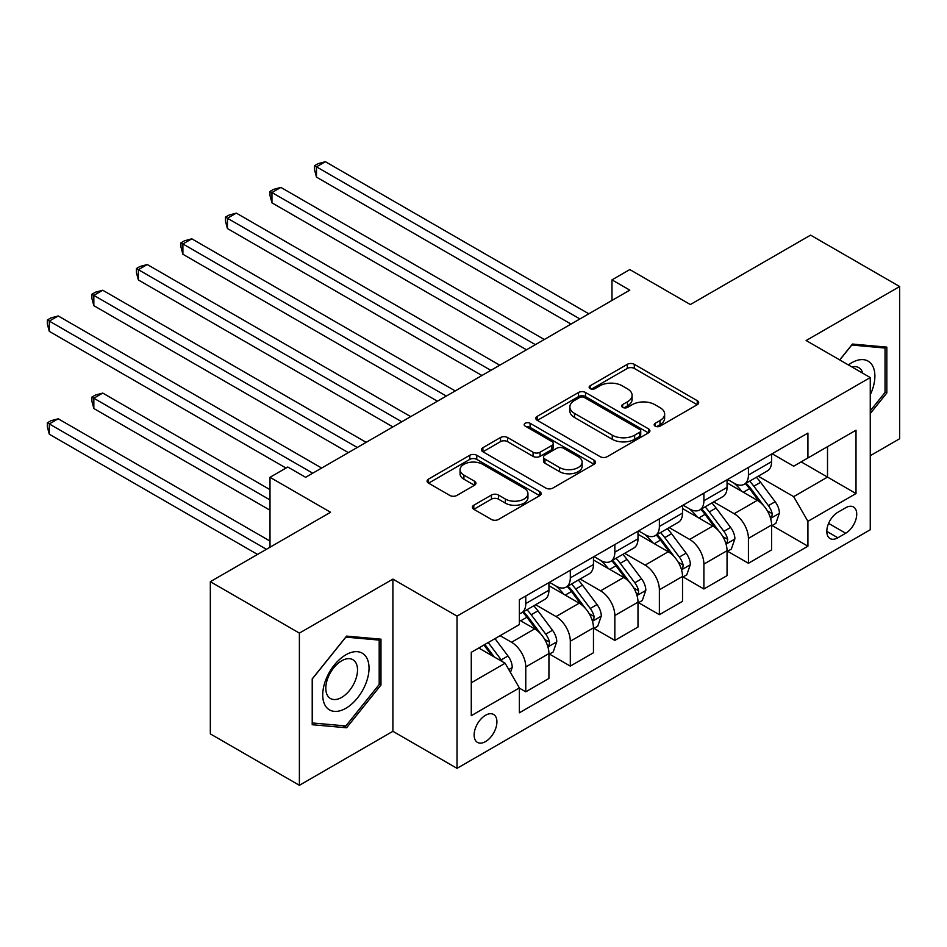 <?xml version="1.0" encoding="UTF-8"?>
<svg xmlns="http://www.w3.org/2000/svg" width="947" height="947" viewBox="0 0 947 947"><rect width="100%" height="100%" fill="white"/><g stroke="black" fill="none" stroke-linecap="round" stroke-linejoin="round"><path stroke-width="1.42" d="M655.194 426.15A3.457 2.001 0 0 0 660.083 426.15L697.241 404.7A4.948 2.853 0 0 0 698.685 402.688A4.948 2.853 0 0 0 697.241 400.664L634.301 364.323A4.948 2.853 0 0 0 627.305 364.323L590.159 385.772A3.457 2.001 0 0 0 589.141 387.193A3.457 2.001 0 0 0 590.159 388.601A3.457 2.001 0 0 0 595.047 388.601L599.853 385.82A15.827 9.139 0 0 1 622.238 385.82L627.482 388.85A15.827 9.139 0 0 1 632.111 395.313A15.827 9.139 0 0 1 627.482 401.777L622.676 404.547A3.457 2.001 0 0 0 621.658 405.967A3.457 2.001 0 0 0 622.676 407.376A3.457 2.001 0 0 0 627.565 407.376L632.371 404.606A15.827 9.139 0 0 1 654.756 404.606L660 407.624A15.827 9.139 0 0 1 664.64 414.088A15.827 9.139 0 0 1 660 420.551L655.194 423.321A3.457 2.001 0 0 0 654.176 424.741A3.457 2.001 0 0 0 655.194 426.15L655.194 423.321M485.527 741.596A16.123 9.304 120 0 0 496.05 727.391A16.123 9.304 120 0 0 493.588 714.464A16.123 9.304 120 0 0 485.527 715.269A16.123 9.304 120 0 0 474.992 729.474A16.123 9.304 120 0 0 477.466 742.389A16.123 9.304 120 0 0 485.527 741.596M473.796 505.236A4.948 2.853 0 0 0 472.352 507.261A4.948 2.853 0 0 0 473.796 509.273L491.457 519.465A4.948 2.853 0 0 0 498.453 519.465L539.719 495.648A4.948 2.853 0 0 0 541.163 493.636A4.948 2.853 0 0 0 539.719 491.611L476.767 455.27A4.948 2.853 0 0 0 469.783 455.27L428.518 479.099A4.948 2.853 0 0 0 427.073 481.112A4.948 2.853 0 0 0 428.518 483.136L449.849 495.447A4.948 2.853 0 0 0 456.845 495.447L474.494 485.255A4.948 2.853 0 0 0 475.95 483.23A4.948 2.853 0 0 0 474.494 481.218L463.923 475.11A13.222 7.635 0 0 1 460.053 469.712A13.222 7.635 0 0 1 468.209 462.657A13.222 7.635 0 0 1 482.627 464.302L524.07 488.226A13.222 7.635 0 0 1 527.941 493.636A13.222 7.635 0 0 1 519.773 500.691A13.222 7.635 0 0 1 505.355 499.033L498.453 495.044A4.948 2.853 0 0 0 491.457 495.044L473.796 505.236L473.796 509.273M870.257 455.708L899.65 438.745L899.65 286.539L810.585 235.128L690.363 304.543L629.802 269.575L611.987 279.862L629.802 290.137L305.621 477.3L287.805 467.025L270.002 477.3L270.002 547.236M299.394 633.105L299.394 785.3L392.898 731.309L392.898 579.114L299.394 633.105L210.329 581.683L330.562 512.268L270.002 477.3M392.898 579.114L457.022 616.13L870.257 377.557L870.257 529.752L457.022 768.337L457.022 616.13M899.65 286.539L806.134 340.529L870.257 377.557M600.209 456.691A4.948 2.853 0 0 0 607.205 456.691L648.458 432.862A4.948 2.853 0 0 0 649.914 430.849A4.948 2.853 0 0 0 648.458 428.825L585.518 392.484A4.948 2.853 0 0 0 578.522 392.484L537.269 416.313A4.948 2.853 0 0 0 535.813 418.325A4.948 2.853 0 0 0 537.269 420.35L600.209 456.691M526.591 426.896A3.457 2.001 0 0 1 530.095 427.393L530.095 423.273L594.089 460.218A4.948 2.853 0 0 1 595.533 462.243A4.948 2.853 0 0 1 594.089 464.255L552.823 488.084A4.948 2.853 0 0 1 545.827 488.084L482.887 451.743L482.887 447.706A4.948 2.853 0 0 0 481.443 449.718A4.948 2.853 0 0 0 482.887 451.743M482.887 447.706L500.549 437.502A4.948 2.853 0 0 1 507.545 437.502L533.066 452.24A4.948 2.853 0 0 0 540.062 452.24L551.781 445.481A4.948 2.853 0 0 0 553.226 443.456A4.948 2.853 0 0 0 551.781 441.444L525.206 426.103A3.457 2.001 0 0 1 524.188 424.682A3.457 2.001 0 0 1 526.331 422.836A3.457 2.001 0 0 1 530.095 423.273M299.394 785.3L210.329 733.878L210.329 581.683M845.683 507.746L837.846 512.268A15.614 9.02 120 0 0 827.642 526.035A15.614 9.02 120 0 0 830.034 538.547A15.614 9.02 120 0 0 837.846 537.778L845.683 533.244A15.614 9.02 120 0 0 855.887 519.489A15.614 9.02 120 0 0 853.484 506.976A15.614 9.02 120 0 0 845.683 507.746M772.113 453.755L793.669 466.196L807.921 457.969L807.921 433.087L519.37 599.676L519.37 624.57L471.275 652.329L471.275 715.683L519.37 687.913L519.37 712.795L807.921 546.206L807.921 521.323L793.669 496.642L758.251 476.187M807.921 457.969L856.005 430.21L856.005 493.553L807.921 521.323M392.898 731.309L457.022 768.337M611.987 279.862L611.987 300.424M801.15 461.876L827.512 477.099L827.512 446.664L856.005 430.21M793.669 496.642L827.512 477.099L856.005 493.553M471.275 682.775L505.118 663.231L478.756 648.008M519.37 688.114L525.774 691.819L525.774 666.937A20.147 11.636 -120 0 0 511.534 642.255L500.123 635.674M525.774 691.819L548.929 678.454L548.929 653.572A20.147 11.636 -120 0 0 534.688 628.891L519.37 620.036M549.473 654.081L570.307 666.108L570.307 641.226A20.147 11.636 -120 0 0 556.055 616.544L535.6 604.731M570.307 666.108L593.461 652.743L593.461 627.861A20.147 11.636 -120 0 0 579.209 603.18L548.929 585.696M593.994 628.37L614.84 640.409L614.84 615.514A20.147 11.636 -120 0 0 600.587 590.833L580.132 579.019M614.84 640.409L637.994 627.032L637.994 602.15A20.147 11.636 -120 0 0 623.742 577.469L593.461 559.985M638.527 602.659L659.372 614.698L659.372 589.803A20.147 11.636 -120 0 0 645.12 565.122L624.653 553.32M659.372 614.698L682.527 601.321L682.527 576.439A20.147 11.636 -120 0 0 668.274 551.758L637.994 534.274M683.059 576.948L703.893 588.987L703.893 564.104A20.147 11.636 -120 0 0 689.653 539.423L669.186 527.609M703.893 588.987L727.047 575.622L727.047 550.728A20.147 11.636 -120 0 0 712.807 526.047L682.527 508.563M727.592 551.249L748.426 563.276L748.426 538.393A20.147 11.636 -120 0 0 734.174 513.712L713.718 501.898M748.426 563.276L771.58 549.911L771.58 525.017A20.147 11.636 -120 0 0 757.328 500.336L727.047 482.863M727.592 479.466L734.174 483.266A20.147 11.636 -120 0 0 744.247 484.272A20.147 11.636 -120 0 0 748.426 475.039L748.426 467.427M683.059 505.177L689.653 508.977A20.147 11.636 -120 0 0 699.726 509.971A20.147 11.636 -120 0 0 703.893 500.75L703.893 493.138M638.527 530.876L645.12 534.688A20.147 11.636 -120 0 0 655.194 535.682A20.147 11.636 -120 0 0 659.372 526.461L659.372 518.849M593.994 556.587L600.587 560.399A20.147 11.636 -120 0 0 610.661 561.393A20.147 11.636 -120 0 0 614.84 552.172L614.84 544.561M549.473 582.298L556.055 586.11A20.147 11.636 -120 0 0 566.128 587.104A20.147 11.636 -120 0 0 570.307 577.883L570.307 570.272M772.113 525.538L807.921 546.206M744.247 484.272L767.413 470.896A20.147 11.636 -120 0 0 771.58 461.674L771.58 454.063M699.726 509.971L722.881 496.607A20.147 11.636 -120 0 0 727.047 487.385L727.047 479.774M655.194 535.682L678.348 522.318A20.147 11.636 -120 0 0 682.527 513.096L682.527 505.485M610.661 561.393L633.815 548.029A20.147 11.636 -120 0 0 637.994 538.796L637.994 531.196M566.128 587.104L589.294 573.74A20.147 11.636 -120 0 0 593.461 564.507L593.461 556.895M519.37 613.632A20.147 11.636 -120 0 0 521.608 612.816L544.762 599.439A20.147 11.636 -120 0 0 548.929 590.218L548.929 582.606M521.608 612.816A20.147 11.636 -120 0 0 525.774 603.582L525.774 595.983M505.118 663.231L519.37 687.913M870.257 413.567L886.83 392.969L886.83 347.123L852.454 344.057L839.705 359.907M312.214 724.715L346.59 727.781L380.966 685.024L380.966 639.178L346.59 636.112L312.214 678.881L312.214 724.715M885.043 391.94L886.83 392.969M379.191 683.994L380.966 685.024M342.956 725.686L346.59 727.781M656.579 426.635L660 424.658A15.827 9.139 0 0 0 664.64 418.207L664.64 414.088M632.111 395.313L632.111 399.433A15.827 9.139 0 0 1 627.482 405.884L624.061 407.861M697.17 404.736L634.301 368.442A4.948 2.853 0 0 0 627.305 368.442L591.532 389.087M648.399 432.897L585.518 396.604A4.948 2.853 0 0 0 578.522 396.604L537.328 420.385M639.722 432.258A3.457 2.001 0 0 0 640.728 430.849A3.457 2.001 0 0 0 639.722 429.429L584.477 397.539A3.457 2.001 0 0 0 579.576 397.539L574.509 400.463A15.827 9.139 0 0 0 569.869 406.926A15.827 9.139 0 0 0 574.509 413.377L612.271 435.182A15.827 9.139 0 0 0 634.644 435.182L639.722 432.258L639.722 436.366A3.457 2.001 0 0 0 640.728 434.957L640.728 430.849M569.869 406.926L569.869 411.034A15.827 9.139 0 0 0 574.509 417.497L574.509 413.377M639.722 436.366L634.644 439.301A15.827 9.139 0 0 1 612.271 439.301L574.509 417.497M482.958 451.778L500.549 441.622L500.549 437.502M553.226 443.456L553.226 447.576A4.948 2.853 0 0 1 551.781 449.6L540.062 456.359A4.948 2.853 0 0 1 533.066 456.359L507.545 441.622A4.948 2.853 0 0 0 500.549 441.622M530.095 427.393L594.018 464.29M559.559 467.534A13.222 7.635 0 0 0 573.977 469.191A13.222 7.635 0 0 0 582.145 462.136A13.222 7.635 0 0 0 578.262 456.738L563.666 448.31A4.948 2.853 0 0 0 556.67 448.31L544.963 455.069A4.948 2.853 0 0 0 543.507 457.093A4.948 2.853 0 0 0 544.963 459.106L559.559 467.534L559.559 471.653A13.222 7.635 0 0 0 573.977 473.311A13.222 7.635 0 0 0 582.145 466.255L582.145 462.136M543.507 457.093L543.507 461.201A4.948 2.853 0 0 0 544.963 463.225L544.963 459.106M559.559 471.653L544.963 463.225M527.941 493.636L527.941 497.743A13.222 7.635 0 0 1 519.773 504.798A13.222 7.635 0 0 1 505.355 503.141L498.453 499.152A4.948 2.853 0 0 0 491.457 499.152L473.867 509.308M460.053 469.712L460.053 473.82A13.222 7.635 0 0 0 463.923 479.218L463.923 475.11M474.435 485.29L463.923 479.218M539.648 495.683L476.767 459.39A4.948 2.853 0 0 0 469.783 459.39L428.589 483.171M771.58 525.845L775.853 523.371L779.417 513.096A13.353 7.706 -120 0 0 775.155 501.721L760.607 482.295A38.543 22.255 -120 0 0 756.393 477.252M741.915 491.446A38.543 22.255 -120 0 0 734.032 483.183M770.361 517.666L771.923 515.985L772.207 513.665A13.353 7.706 -120 0 0 768.384 505.627L753.836 486.202A38.543 22.255 -120 0 0 749.633 481.159M746.047 483.23A31.997 18.466 60 0 1 751.291 489.208L763.613 505.651M316.487 279.969L481.964 375.497L227.434 228.547L227.434 218.26L236.336 213.122L499.767 365.211M745.348 483.633A38.543 22.255 60 0 1 749.562 488.664L759.234 501.59M579.931 318.938L316.487 166.838L325.389 161.7L588.833 313.8M571.017 324.075L316.487 177.125L316.487 166.838L314.534 165.713L318.085 163.653L325.389 161.7M316.487 177.125L314.534 169.821L314.534 165.713M727.047 551.556L731.333 549.082L734.884 538.796A13.353 7.706 -120 0 0 730.622 527.432L716.074 508.006A38.543 22.255 -120 0 0 711.872 502.964M697.394 517.157A38.543 22.255 -120 0 0 689.499 508.894M725.84 543.377L727.391 541.696L727.687 539.364A13.353 7.706 -120 0 0 723.863 531.338L709.303 511.913A38.543 22.255 -120 0 0 705.101 506.87M701.514 508.941A31.997 18.466 60 0 1 706.758 514.919L719.081 531.362M271.955 305.668L437.431 401.208L182.901 254.258L182.901 243.971L191.803 238.822L455.247 390.922M700.827 509.344A38.543 22.255 60 0 1 705.03 514.375L714.701 527.29M682.527 577.268L686.8 574.793L690.363 564.507A13.353 7.706 -120 0 0 686.102 553.143L671.541 533.706A38.543 22.255 -120 0 0 667.339 528.675M652.862 542.856A38.543 22.255 -120 0 0 644.966 534.605M681.307 569.088L682.858 567.407L683.154 565.075A13.353 7.706 -120 0 0 679.33 557.049L664.77 537.624A38.543 22.255 -120 0 0 660.568 532.581M656.981 534.653A31.997 18.466 60 0 1 662.237 540.619L674.548 557.061M227.422 331.379L392.898 426.919L138.369 279.957L138.369 269.682L147.27 264.533L410.714 416.633M656.295 535.055A38.543 22.255 60 0 1 660.497 540.086L670.18 553.001M637.994 602.967L642.267 600.505L645.83 590.218A13.353 7.706 -120 0 0 641.569 578.854L627.009 559.417A38.543 22.255 -120 0 0 622.806 554.386M608.329 568.567A38.543 22.255 -120 0 0 600.445 560.316M636.775 594.799L638.325 593.118L638.621 590.786A13.353 7.706 -120 0 0 634.798 582.76L620.249 563.323A38.543 22.255 -120 0 0 616.035 558.292M612.449 560.364A31.997 18.466 60 0 1 617.704 566.33L630.027 582.772M182.901 357.09L348.366 452.619L93.836 305.668L93.836 295.381L102.749 290.244L366.181 442.344M611.762 560.754A38.543 22.255 60 0 1 615.964 565.797L625.647 578.712M535.398 344.649L271.955 192.549L280.868 187.411L544.3 339.5M526.485 349.786L271.955 202.836L271.955 192.549L270.002 191.424L273.565 189.364L280.868 187.411M271.955 202.836L270.002 195.532L270.002 191.424M490.866 370.36L225.469 217.123L229.032 215.076L236.336 213.122M227.434 228.547L225.469 221.243L225.469 217.123M446.333 396.059L180.936 242.834L184.499 240.787L191.803 238.822M182.901 254.258L180.936 246.954L180.936 242.834M593.461 628.678L597.735 626.216L601.298 615.929A13.353 7.706 -120 0 0 597.036 604.565L582.488 585.128A38.543 22.255 -120 0 0 578.274 580.097M563.796 594.278A38.543 22.255 -120 0 0 555.913 586.015M592.242 620.498L593.805 618.829L594.089 616.497A13.353 7.706 -120 0 0 590.265 608.471L575.717 589.034A38.543 22.255 -120 0 0 571.514 584.003M567.928 586.075A31.997 18.466 60 0 1 573.172 592.041L585.495 608.483M138.369 382.801L286.03 468.055L49.315 331.379L49.315 321.092L58.217 315.955L321.649 468.043M567.229 586.465A38.543 22.255 60 0 1 571.443 591.508L581.115 604.423M401.812 421.77L136.415 268.546L139.967 266.486L147.27 264.533M138.369 279.957L136.415 272.665L136.415 268.546M870.257 394.828A32.743 18.904 120 0 0 871.785 364.536A32.743 18.904 120 0 0 848.417 364.938M862.764 373.225A22.42 12.938 120 0 0 861.249 369.969A22.42 12.938 120 0 0 858.728 367.637A22.42 12.938 120 0 0 851.874 366.939M851.661 345.028L885.043 348.046L885.043 392.46L870.257 410.844M882.841 346.768L885.043 348.046M839.776 359.955L851.732 345.075M345.88 654.803A32.743 18.904 120 0 0 322.726 694.909A32.743 18.904 120 0 0 345.88 708.273A32.743 18.904 120 0 0 369.034 668.168A32.743 18.904 120 0 0 345.88 654.803M341.666 660.793A22.42 12.938 120 0 0 327.011 680.55A22.42 12.938 120 0 0 330.456 698.519A22.42 12.938 120 0 0 341.666 697.406A22.42 12.938 120 0 0 356.309 677.65A22.42 12.938 120 0 0 352.876 659.692A22.42 12.938 120 0 0 341.666 660.793M379.191 684.515L345.88 725.947L312.569 722.975L312.569 678.561L345.88 637.13L379.191 640.101L379.191 684.515M376.977 638.823L379.191 640.101M548.929 654.389L553.214 651.927L556.765 641.64A13.353 7.706 -120 0 0 552.503 630.264L537.955 610.839A38.543 22.255 -120 0 0 533.753 605.796M547.721 646.209L549.272 644.54L549.556 642.208A13.353 7.706 -120 0 0 545.744 634.17L531.184 614.745A38.543 22.255 -120 0 0 526.982 609.714M523.395 611.774A31.997 18.466 60 0 1 528.639 617.752L540.962 634.194M270.002 489.646L102.749 393.088L93.836 398.225L93.836 408.512L270.002 510.208M522.708 612.176A38.543 22.255 60 0 1 526.911 617.219L536.582 630.134M93.836 408.512L91.883 401.208L91.883 397.089L270.002 499.933M91.883 397.089L95.446 395.041L102.749 393.088M357.279 447.481L91.883 294.257L95.446 292.197L102.749 290.244M93.836 305.668L91.883 298.364L91.883 294.257M510.457 672.488L512.244 667.351A13.353 7.706 -120 0 0 507.983 655.975L494.985 638.633M270.002 541.068L58.217 418.787L49.315 423.936L49.315 434.223L257.525 554.433M502.419 661.681A13.353 7.706 -120 0 0 501.212 659.881L488.226 642.551M484.876 644.481L494.216 656.934M483.953 645.014L491.86 655.584M49.315 434.223L47.35 426.919L47.35 422.8L266.438 549.296M47.35 422.8L50.913 420.74L58.217 418.787M312.747 473.192L47.35 319.968L50.913 317.908L58.217 315.955M49.315 331.379L47.35 324.075L47.35 319.968M511.534 642.255L534.688 628.891M556.055 616.544L579.209 603.18M600.587 590.833L623.742 577.469M645.12 565.122L668.274 551.758M689.653 539.423L712.807 526.047M734.174 513.712L757.328 500.336M748.426 475.039L771.58 461.674M748.426 538.393L771.58 525.017M703.893 564.104L727.047 550.728M703.893 500.75L727.047 487.385M659.372 589.803L682.527 576.439M659.372 526.461L682.527 513.096M614.84 615.514L637.994 602.15M614.84 552.172L637.994 538.796M570.307 641.226L593.461 627.861M570.307 577.883L593.461 564.507M525.774 666.937L548.929 653.572M525.774 603.582L548.929 590.218M828.601 523.383L845.683 533.244M826.802 531.397L837.846 537.778M660 424.658L660 420.551M622.676 407.376L622.676 404.547M627.482 405.884L627.482 401.777M590.159 388.601L590.159 385.772M627.305 368.442L627.305 364.323M634.301 368.442L634.301 364.323M697.241 404.7L697.241 400.664M537.269 420.35L537.269 416.313M578.522 396.604L578.522 392.484M585.518 396.604L585.518 392.484M648.458 432.862L648.458 428.825M612.271 439.301L612.271 435.182M634.644 439.301L634.644 435.182M507.545 441.622L507.545 437.502M533.066 456.359L533.066 452.24M540.062 456.359L540.062 452.24M551.781 449.6L551.781 445.481M594.089 464.255L594.089 460.218M491.457 499.152L491.457 495.044M498.453 499.152L498.453 495.044M505.355 503.141L505.355 499.033M474.494 485.255L474.494 481.218M428.518 483.136L428.518 479.099M469.783 459.39L469.783 455.27M476.767 459.39L476.767 455.27M539.719 495.648L539.719 491.611M770.586 518.4L779.334 513.345M753.836 486.202L760.607 482.295M743.336 492.262L749.562 488.664M768.384 505.627L775.155 501.721M767.33 510.847L772.207 513.665M726.053 544.111L734.801 539.056M709.303 511.913L716.074 508.006M698.803 517.973L705.03 514.375M723.863 531.338L730.622 527.432M722.798 536.558L727.687 539.364M681.52 569.822L690.268 564.767M664.77 537.624L671.541 533.706M654.282 543.673L660.497 540.086M679.33 557.049L686.102 553.143M678.277 562.258L683.154 565.075M637 595.521L645.736 590.478M620.249 563.323L627.009 559.417M609.75 569.384L615.964 565.797M634.798 582.76L641.569 578.854M633.744 587.969L638.621 590.786M592.467 621.232L601.215 616.189M575.717 589.034L582.488 585.128M565.217 595.095L571.443 591.508M590.265 608.471L597.036 604.565M589.212 613.68L594.089 616.497M547.934 646.943L556.682 641.9M531.184 614.745L537.955 610.839M520.684 620.806L526.911 617.219M545.744 634.17L552.503 630.264M544.679 639.391L549.556 642.208M508.764 669.553L512.149 667.599M501.212 659.881L507.983 655.975"/></g></svg>

